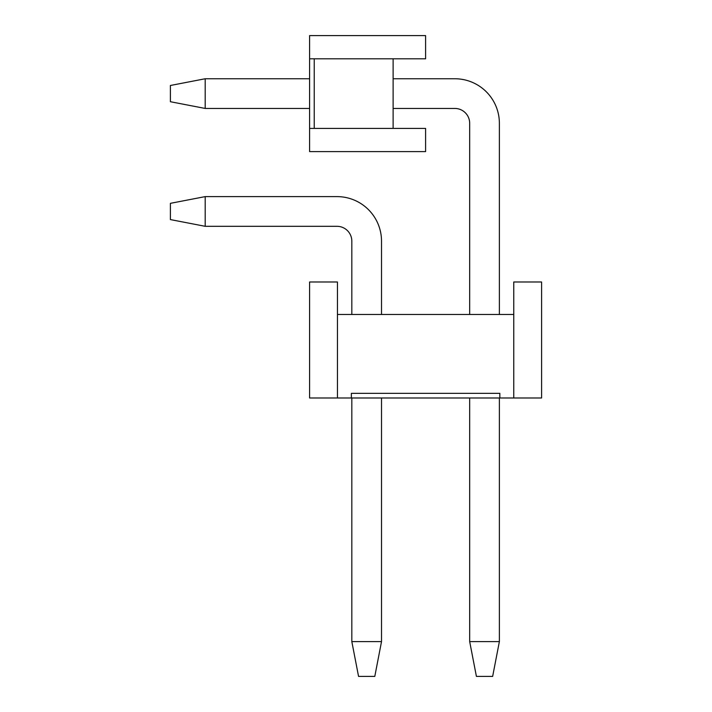 <?xml version="1.0" encoding="UTF-8"?>
<svg xmlns="http://www.w3.org/2000/svg" width="712" height="712" viewBox="0 0 712 712"><rect width="100%" height="100%" fill="white"/><g stroke="black" fill="none" stroke-linecap="round" stroke-linejoin="round"><path stroke-width="1.07" d="M393.122 128.4L393.122 58.802L309.595 58.802L309.595 128.4L425.598 128.4L425.598 151.603L309.595 151.603L309.595 128.4M393.122 58.802L425.598 58.802L425.598 35.6L309.595 35.6L309.595 58.802M314.241 58.802L314.241 128.4M492.651 676.4L476.408 676.4L469.68 641.601L499.379 641.601L492.651 676.4M393.122 78.756L454.834 78.756A44.544 44.544 0 0 1 499.379 123.301L499.379 314.473M499.379 397.99L499.379 641.601M309.595 78.756L205.198 78.756L205.198 108.447L309.595 108.447M393.122 108.447L454.834 108.447A14.845 14.845 0 0 1 469.68 123.301L469.68 314.473M469.68 397.99L469.68 641.601M205.198 108.447L170.399 101.718L170.399 85.484L205.198 78.756M454.834 108.447A14.845 14.845 0 0 1 469.68 123.301A14.845 14.845 0 0 0 454.834 108.447A14.845 14.845 0 0 1 469.68 123.301A14.845 14.845 0 0 0 454.834 108.447A14.845 14.845 0 0 1 469.68 123.301A14.845 14.845 0 0 0 454.834 108.447A14.845 14.845 0 0 1 469.68 123.301A14.845 14.845 0 0 0 454.834 108.447A14.845 14.845 0 0 1 469.68 123.301M374.797 676.4L358.554 676.4L351.826 641.601L381.516 641.601L374.797 676.4M205.198 196.61L205.198 226.309L170.399 219.581L170.399 203.338L205.198 196.61L336.972 196.61A44.544 44.544 0 0 1 381.516 241.154L381.516 314.473M381.516 397.99L381.516 641.601M205.198 226.309L336.972 226.309A14.845 14.845 0 0 1 351.826 241.154L351.826 314.473M351.826 397.99L351.826 641.601M336.972 226.309A14.845 14.845 0 0 1 351.826 241.154A14.845 14.845 0 0 0 336.972 226.309A14.845 14.845 0 0 1 351.826 241.154A14.845 14.845 0 0 0 336.972 226.309A14.845 14.845 0 0 1 351.826 241.154A14.845 14.845 0 0 0 336.972 226.309A14.845 14.845 0 0 1 351.826 241.154A14.845 14.845 0 0 0 336.972 226.309A14.845 14.845 0 0 1 351.826 241.154M513.761 314.473L513.761 281.988L541.601 281.988L541.601 397.99L309.595 397.99L309.595 281.988L337.443 281.988L337.443 314.473L513.761 314.473L513.761 397.99M337.443 397.99L337.443 314.473M499.842 397.99L499.842 393.353L351.363 393.353L351.363 397.99"/></g></svg>
